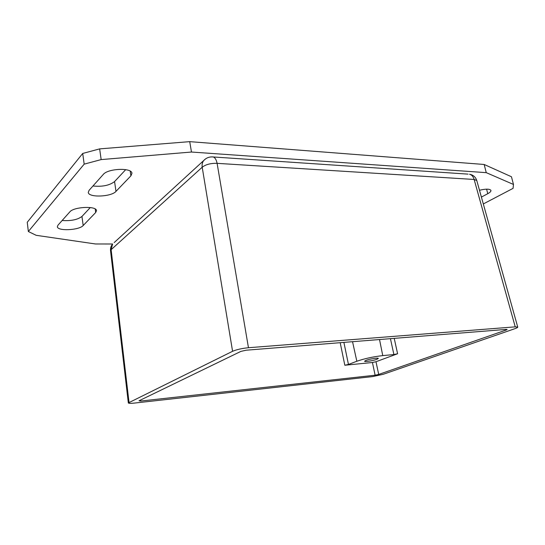 <?xml version="1.0" encoding="UTF-8"?>
<svg xmlns="http://www.w3.org/2000/svg" width="545" height="545" viewBox="0 0 545 545"><rect width="100%" height="100%" fill="white"/><g stroke="black" fill="none" stroke-linecap="round" stroke-linejoin="round"><path stroke-width="0.82" d="M365.981 360.368C369.517 358.964 378.482 357.561 378.332 358.426L376.888 359.312C373.311 360.708 364.482 362.084 364.585 361.233L365.981 360.368M483.313 203.946L513.063 188.366L513.472 184.455L486.249 172.649L191.479 152.035L101.166 159.59L84.175 164.14L28.347 231.509L36.161 235.311L95.504 243.976L112.624 244.003M479.484 190.246C486.038 188.74 489.853 188.802 490.936 190.437C491.093 191.37 490.037 192.453 487.761 193.693L481.399 197.092M103.278 174.441C107.958 168.364 131.979 167.513 131.958 173.317L130.923 175.824L115.99 191.37C111.364 196.909 88.433 197.835 88.283 192.385L89.087 190.328L103.278 174.441M69.835 211.882C73.773 206.712 96.635 205.717 96.485 210.643L95.702 212.489L83.181 225.528C79.27 230.276 57.389 231.346 57.368 226.7L57.974 225.167L69.835 211.882M62.144 220.493C70.939 221.093 77.54 219.744 81.954 216.454L90.286 207.55M92.95 185.995C102.276 186.921 109.484 185.45 114.559 181.58L125.711 169.645M191.479 152.035L189.715 141.645L99.64 148.887L82.704 153.458L27.25 222.278L28.347 231.509M101.166 159.59L99.64 148.887M84.175 164.14L82.704 153.458M513.472 184.455L511.455 176.75L484.164 164.474L189.715 141.645M486.249 172.649L484.164 164.474M506.019 329.425L506.182 330.011L507.143 329.487L506.285 329.398L246.136 350.21L240.904 351.389L139.016 400.786L140.719 401.045L140.596 400.016M340.189 342.689L344.822 365.239L372.426 362.5L375.989 361.73L397.598 353.753L394.226 338.363M372.426 362.5L375.123 375.205L378.7 374.435L375.989 361.73M390.438 338.67L393.899 354.557L397.598 353.753M393.899 354.557L382.76 355.606C373.134 356.716 364.496 358.596 356.839 361.253L348.453 364.448L343.895 342.389M344.822 365.239L348.453 364.448M506.182 330.011L378.7 374.435M375.123 375.205L140.719 401.045M134.24 403.096C130.562 403.484 128.586 403.423 128.334 402.932L232.579 351.293C236.605 349.577 241.898 348.384 248.459 347.724L515.236 326.857L517.743 327.109C517.791 327.477 516.803 328.015 514.793 328.717L383.121 374.326L372.48 376.609L134.24 403.096M95.702 212.489L95.218 209.014M83.181 225.528L81.954 216.454M130.923 175.824L130.214 171.144M115.99 191.37L114.559 181.58M487.761 193.693L486.61 189.149M382.76 355.606L379.524 339.542M356.839 361.253L352.54 341.701M129.015 402.339L111.126 249.678L112.617 244.01C110.982 245.979 110.288 248.22 110.533 250.748L111.126 249.678L202.202 167.233C205.806 164.447 210.772 163.153 217.101 163.343L474.136 179.469L476.766 180.518C475.621 177.03 473.217 174.931 469.552 174.23C471.766 174.843 473.292 176.587 474.136 179.469L515.236 326.857M468.06 174.127L212.019 156.885M248.459 347.724L217.101 163.343C216.372 159.787 215.091 157.655 213.265 156.96C209.457 156.613 206.262 157.818 203.673 160.584L205.615 158.854M232.579 351.293L202.202 167.233C201.827 164.624 202.324 162.403 203.673 160.584L114.212 242.552M128.334 402.932L110.533 250.748M517.743 327.109L476.766 180.518"/></g></svg>
